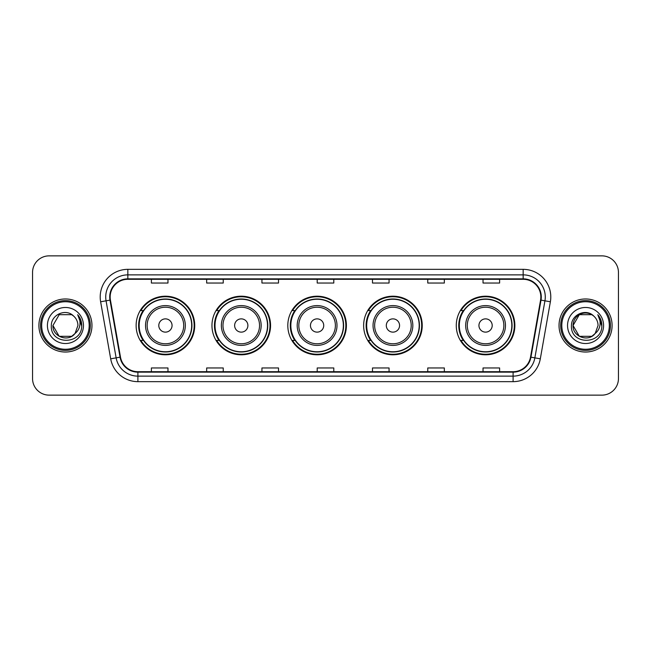 <?xml version="1.0" encoding="UTF-8"?>
<svg xmlns="http://www.w3.org/2000/svg" width="651" height="651" viewBox="0 0 651 651"><rect width="100%" height="100%" fill="white"/><g stroke="black" fill="none" stroke-linecap="round" stroke-linejoin="round"><path stroke-width="0.98" d="M456.278 325.5A29.295 29.295 0 0 0 485.573 354.795A29.295 29.295 0 0 0 514.868 325.5A29.295 29.295 0 0 0 485.573 296.205A29.295 29.295 0 0 0 456.278 325.5M363.64 325.5A29.295 29.295 0 0 0 392.935 354.795A29.295 29.295 0 0 0 422.23 325.5A29.295 29.295 0 0 0 392.935 296.205A29.295 29.295 0 0 0 363.64 325.5M287.807 325.5A29.295 29.295 0 0 0 317.102 354.795A29.295 29.295 0 0 0 346.397 325.5A29.295 29.295 0 0 0 317.102 296.205A29.295 29.295 0 0 0 287.807 325.5M211.966 325.5A29.295 29.295 0 0 0 241.261 354.795A29.295 29.295 0 0 0 270.556 325.5A29.295 29.295 0 0 0 241.261 296.205A29.295 29.295 0 0 0 211.966 325.5M136.132 325.5A29.295 29.295 0 0 0 165.427 354.795A29.295 29.295 0 0 0 194.722 325.5A29.295 29.295 0 0 0 165.427 296.205A29.295 29.295 0 0 0 136.132 325.5M143.155 340.424A26.805 26.805 0 0 1 143.155 310.576M218.996 340.424A26.805 26.805 0 0 1 218.996 310.576M294.83 340.424A26.805 26.805 0 0 1 294.83 310.576M370.663 340.424A26.805 26.805 0 0 1 370.663 310.576M463.3 340.424A26.805 26.805 0 0 1 463.3 310.576M32.55 272.435L32.55 378.565A16.584 16.584 0 0 0 49.134 395.141L601.866 395.141A16.584 16.584 0 0 0 618.45 378.565L618.45 272.435A16.584 16.584 0 0 0 601.866 255.859L49.134 255.859A16.584 16.584 0 0 0 32.55 272.435L32.55 378.565M38.905 325.5A26.528 26.528 0 0 0 65.442 352.028A26.528 26.528 0 0 0 91.97 325.5A26.528 26.528 0 0 0 65.442 298.972A26.528 26.528 0 0 0 38.905 325.5A26.528 26.528 0 0 0 65.442 352.028A26.528 26.528 0 0 0 91.97 325.5A26.528 26.528 0 0 0 65.442 298.972A26.528 26.528 0 0 0 38.905 325.5M559.03 325.5A26.528 26.528 0 0 0 585.558 352.028A26.528 26.528 0 0 0 612.095 325.5A26.528 26.528 0 0 0 585.558 298.972A26.528 26.528 0 0 0 559.03 325.5A26.528 26.528 0 0 0 585.558 352.028A26.528 26.528 0 0 0 612.095 325.5A26.528 26.528 0 0 0 585.558 298.972A26.528 26.528 0 0 0 559.03 325.5M110.157 296.978A17.691 17.691 0 0 1 127.84 279.295L523.16 279.295A17.691 17.691 0 0 1 540.574 300.054L530.516 357.09A17.691 17.691 0 0 1 513.102 371.705L137.898 371.705A17.691 17.691 0 0 1 120.484 357.09L110.426 300.054A17.691 17.691 0 0 1 110.157 296.978M109.71 296.978A18.13 18.13 0 0 0 109.986 300.127L120.044 357.171A18.13 18.13 0 0 0 137.898 372.152L513.102 372.152A18.13 18.13 0 0 0 530.956 357.171L541.014 300.127A18.13 18.13 0 0 0 523.16 278.848L127.84 278.848A18.13 18.13 0 0 0 109.71 296.978M100.628 301.779A27.635 27.635 0 0 1 127.84 269.343L523.16 269.343A27.635 27.635 0 0 1 550.372 301.779L540.314 358.823A27.635 27.635 0 0 1 513.102 381.657L137.898 381.657A27.635 27.635 0 0 1 110.686 358.823L100.628 301.779L106.064 300.819A22.11 22.11 0 0 1 127.84 274.868L523.16 274.868A22.11 22.11 0 0 1 544.936 300.819L534.87 357.863A22.11 22.11 0 0 1 513.102 376.132L137.898 376.132A22.11 22.11 0 0 1 116.13 357.863L106.064 300.819A22.11 22.11 0 0 1 105.731 296.978M601.866 255.859L49.134 255.859M49.134 395.141L601.866 395.141M618.45 378.565L618.45 272.435M530.956 357.171L534.87 357.863L544.936 300.819L550.372 301.779M317.208 279.295L317.208 283.039L333.792 283.039L333.792 279.295M261.938 279.295L261.938 283.039L278.514 283.039L278.514 279.295M206.66 279.295L206.66 283.039L223.244 283.039L223.244 279.295M151.39 279.295L151.39 283.039L167.974 283.039L167.974 279.295M372.486 279.295L372.486 283.039L389.062 283.039L389.062 279.295M427.756 279.295L427.756 283.039L444.34 283.039L444.34 279.295M483.026 279.295L483.026 283.039L499.61 283.039L499.61 279.295M333.792 371.705L333.792 367.961L317.208 367.961L317.208 371.705M278.514 371.705L278.514 367.961L261.938 367.961L261.938 371.705M223.244 371.705L223.244 367.961L206.66 367.961L206.66 371.705M167.974 371.705L167.974 367.961L151.39 367.961L151.39 371.705M389.062 371.705L389.062 367.961L372.486 367.961L372.486 371.705M444.34 371.705L444.34 367.961L427.756 367.961L427.756 371.705M499.61 371.705L499.61 367.961L483.026 367.961L483.026 371.705M71.683 336.323A12.499 12.499 0 0 0 75.06 333.475L74.808 333.768C68.046 342.434 52.3 336.608 52.943 325.5L59.192 314.677M89.203 325.5A23.77 23.77 0 0 0 65.442 301.73A23.77 23.77 0 0 0 41.672 325.5A23.77 23.77 0 0 0 65.442 349.27A23.77 23.77 0 0 0 89.203 325.5M90.31 325.5A24.876 24.876 0 0 0 65.442 300.624A24.876 24.876 0 0 0 40.565 325.5A24.876 24.876 0 0 0 65.442 350.376A24.876 24.876 0 0 0 90.31 325.5M75.06 333.475L71.683 336.323L59.192 336.323L52.943 325.5L59.192 314.677L71.683 314.677L73.62 316.06C65.954 308.021 51.193 314.645 51.331 325.5C49.924 344.786 81.196 345.29 81.709 326.436L81.733 325.5C81.684 321.399 80.325 317.802 77.64 314.702C79.682 318.046 80.398 321.651 79.796 325.5C79.243 328.722 77.664 331.375 75.06 333.475L71.683 336.323L59.192 336.323L52.943 325.5L59.192 336.323L71.683 336.323L75.06 333.475L77.933 325.5C77.86 321.732 76.427 318.583 73.62 316.06M47.417 325.5A18.025 18.025 0 0 0 65.442 343.525A18.025 18.025 0 0 0 83.458 325.5A18.025 18.025 0 0 0 65.442 307.475A18.025 18.025 0 0 0 47.417 325.5M77.762 314.84L81.725 325.972M77.64 314.702L80.895 320.349M172.059 325.5A6.632 6.632 0 0 0 165.427 318.868A6.632 6.632 0 0 0 158.795 325.5A6.632 6.632 0 0 0 165.427 332.132A6.632 6.632 0 0 0 172.059 325.5M185.323 325.5A19.896 19.896 0 0 0 165.427 305.604A19.896 19.896 0 0 0 145.531 325.5A19.896 19.896 0 0 0 165.427 345.396A19.896 19.896 0 0 0 185.323 325.5A19.896 19.896 0 0 1 165.427 345.396A19.896 19.896 0 0 1 145.531 325.5M191.679 325.5A26.252 26.252 0 0 0 165.427 299.248A26.252 26.252 0 0 0 139.176 325.5A26.252 26.252 0 0 0 165.427 351.752A26.252 26.252 0 0 0 191.679 325.5M194.169 325.5A28.742 28.742 0 0 1 140.86 340.424L143.529 340.424A26.504 26.504 0 0 0 191.931 325.565A26.504 26.504 0 0 0 143.529 310.576L140.86 310.576A28.742 28.742 0 0 1 194.169 325.5M247.893 325.5A6.632 6.632 0 0 0 241.261 318.868A6.632 6.632 0 0 0 234.629 325.5A6.632 6.632 0 0 0 241.261 332.132A6.632 6.632 0 0 0 247.893 325.5M261.165 325.5A19.896 19.896 0 0 0 241.261 305.604A19.896 19.896 0 0 0 221.364 325.5A19.896 19.896 0 0 0 241.261 345.396A19.896 19.896 0 0 0 261.165 325.5A19.896 19.896 0 0 1 241.261 345.396A19.896 19.896 0 0 1 221.364 325.5M267.52 325.5A26.252 26.252 0 0 0 241.261 299.248A26.252 26.252 0 0 0 215.009 325.5A26.252 26.252 0 0 0 241.261 351.752A26.252 26.252 0 0 0 267.52 325.5M270.002 325.5A28.742 28.742 0 0 1 216.702 340.424L219.363 340.424A26.504 26.504 0 0 0 267.764 325.565A26.504 26.504 0 0 0 219.363 310.576L216.702 310.576A28.742 28.742 0 0 1 270.002 325.5M323.734 325.5A6.632 6.632 0 0 0 317.102 318.868A6.632 6.632 0 0 0 310.462 325.5A6.632 6.632 0 0 0 317.102 332.132A6.632 6.632 0 0 0 323.734 325.5M336.998 325.5A19.896 19.896 0 0 0 317.102 305.604A19.896 19.896 0 0 0 297.198 325.5A19.896 19.896 0 0 0 317.102 345.396A19.896 19.896 0 0 0 336.998 325.5A19.896 19.896 0 0 1 317.102 345.396A19.896 19.896 0 0 1 297.198 325.5M343.354 325.5A26.252 26.252 0 0 0 317.102 299.248A26.252 26.252 0 0 0 290.842 325.5A26.252 26.252 0 0 0 317.102 351.752A26.252 26.252 0 0 0 343.354 325.5M345.844 325.5A28.742 28.742 0 0 1 292.535 340.424L295.196 340.424A26.504 26.504 0 0 0 343.598 325.565A26.504 26.504 0 0 0 295.196 310.576L292.535 310.576A28.742 28.742 0 0 1 345.844 325.5M399.568 325.5A6.632 6.632 0 0 0 392.935 318.868A6.632 6.632 0 0 0 386.303 325.5A6.632 6.632 0 0 0 392.935 332.132A6.632 6.632 0 0 0 399.568 325.5M412.832 325.5A19.896 19.896 0 0 0 392.935 305.604A19.896 19.896 0 0 0 373.039 325.5A19.896 19.896 0 0 0 392.935 345.396A19.896 19.896 0 0 0 412.832 325.5A19.896 19.896 0 0 1 392.935 345.396A19.896 19.896 0 0 1 373.039 325.5M419.187 325.5A26.252 26.252 0 0 0 392.935 299.248A26.252 26.252 0 0 0 366.676 325.5A26.252 26.252 0 0 0 392.935 351.752A26.252 26.252 0 0 0 419.187 325.5M421.677 325.5A28.742 28.742 0 0 1 368.368 340.424L371.029 340.424A26.504 26.504 0 0 0 419.439 325.565A26.504 26.504 0 0 0 371.029 310.576L368.368 310.576A28.742 28.742 0 0 1 421.677 325.5M492.205 325.5A6.632 6.632 0 0 0 485.573 318.868A6.632 6.632 0 0 0 478.941 325.5A6.632 6.632 0 0 0 485.573 332.132A6.632 6.632 0 0 0 492.205 325.5M505.469 325.5A19.896 19.896 0 0 0 485.573 305.604A19.896 19.896 0 0 0 465.677 325.5A19.896 19.896 0 0 0 485.573 345.396A19.896 19.896 0 0 0 505.469 325.5A19.896 19.896 0 0 1 485.573 345.396A19.896 19.896 0 0 1 465.677 325.5M511.824 325.5A26.252 26.252 0 0 0 485.573 299.248A26.252 26.252 0 0 0 459.321 325.5A26.252 26.252 0 0 0 485.573 351.752A26.252 26.252 0 0 0 511.824 325.5M514.314 325.5A28.742 28.742 0 0 1 461.006 340.424L463.675 340.424A26.504 26.504 0 0 0 512.077 325.565A26.504 26.504 0 0 0 463.675 310.576L461.006 310.576A28.742 28.742 0 0 1 514.314 325.5M591.808 336.323A12.499 12.499 0 0 0 595.185 333.475L592.516 335.883M609.328 325.5A23.77 23.77 0 0 0 585.558 301.73A23.77 23.77 0 0 0 561.797 325.5A23.77 23.77 0 0 0 585.558 349.27A23.77 23.77 0 0 0 609.328 325.5M610.435 325.5A24.876 24.876 0 0 0 585.558 300.624A24.876 24.876 0 0 0 560.69 325.5A24.876 24.876 0 0 0 585.558 350.376A24.876 24.876 0 0 0 610.435 325.5M592.386 335.973L595.185 333.475L591.808 336.323L579.317 336.323L573.067 325.5L579.317 314.677L591.808 314.677L593.745 316.06C586.079 308.021 571.318 314.645 571.456 325.5C570.048 344.786 601.321 345.29 601.833 326.436L601.858 325.5C601.809 321.399 600.45 317.802 597.764 314.702C599.807 318.046 600.523 321.651 599.921 325.5C599.368 328.722 597.789 331.375 595.185 333.475L592.491 335.9M594.924 333.768L591.808 336.323L579.317 336.323L573.067 325.5C572.424 336.608 588.17 342.434 594.933 333.768M595.185 333.475L598.057 325.5C597.984 321.732 596.552 318.583 593.745 316.06M567.542 325.5A18.025 18.025 0 0 0 585.558 343.525A18.025 18.025 0 0 0 603.583 325.5A18.025 18.025 0 0 0 585.558 307.475A18.025 18.025 0 0 0 567.542 325.5M591.808 314.677A12.499 12.499 0 0 0 573.067 325.5M597.887 314.84L601.85 325.972M597.764 314.702L601.019 320.349M523.16 269.343L523.16 278.848M106.064 300.819L109.986 300.127M137.898 381.657L137.898 372.152M513.102 372.152L513.102 381.657M110.686 358.823L120.044 357.171M541.014 300.127L544.936 300.819M127.84 269.343L127.84 278.848M534.87 357.863L540.314 358.823M183.704 325.5A18.277 18.277 0 0 0 165.427 307.223A18.277 18.277 0 0 0 147.15 325.5A18.277 18.277 0 0 0 165.427 343.777A18.277 18.277 0 0 0 183.704 325.5M259.546 325.5A18.277 18.277 0 0 0 241.261 307.223A18.277 18.277 0 0 0 222.984 325.5A18.277 18.277 0 0 0 241.261 343.777A18.277 18.277 0 0 0 259.546 325.5M335.379 325.5A18.277 18.277 0 0 0 317.102 307.223A18.277 18.277 0 0 0 298.817 325.5A18.277 18.277 0 0 0 317.102 343.777A18.277 18.277 0 0 0 335.379 325.5M411.212 325.5A18.277 18.277 0 0 0 392.935 307.223A18.277 18.277 0 0 0 374.65 325.5A18.277 18.277 0 0 0 392.935 343.777A18.277 18.277 0 0 0 411.212 325.5M503.85 325.5A18.277 18.277 0 0 0 485.573 307.223A18.277 18.277 0 0 0 467.296 325.5A18.277 18.277 0 0 0 485.573 343.777A18.277 18.277 0 0 0 503.85 325.5"/></g></svg>
